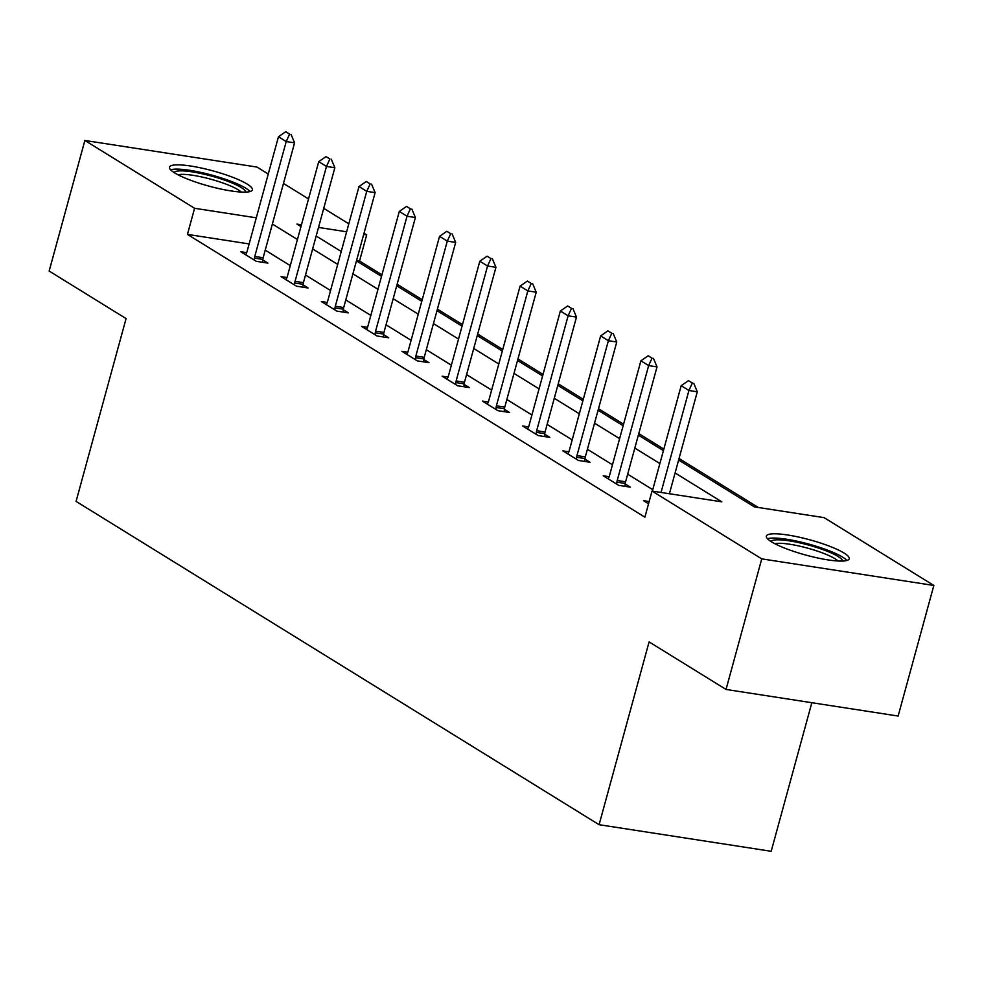<?xml version="1.0" encoding="UTF-8"?>
<svg xmlns="http://www.w3.org/2000/svg" width="983" height="983" viewBox="0 0 983 983"><rect width="100%" height="100%" fill="white"/><g stroke="black" fill="none" stroke-linecap="round" stroke-linejoin="round"><path stroke-width="1.47" d="M771.508 541.83A42.969 7.889 -164.7 0 1 766.347 536.104A42.969 7.889 -164.7 0 1 798.393 537.013A42.969 7.889 -164.7 0 1 844.065 553.048A42.969 7.889 -164.7 0 1 849.226 558.774A42.969 7.889 -164.7 0 1 817.168 557.865A42.969 7.889 -164.7 0 1 771.508 541.83M174.655 172.897A42.969 7.889 -164.7 0 1 169.494 167.159A42.969 7.889 -164.7 0 1 201.552 168.068A42.969 7.889 -164.7 0 1 247.212 184.104A42.969 7.889 -164.7 0 1 252.373 189.83A42.969 7.889 -164.7 0 1 220.327 188.92A42.969 7.889 -164.7 0 1 174.655 172.897M811.835 702.71L771.188 851.29L599.089 824.7L76.072 501.391L126.082 318.59L49.15 271.038L84.87 140.471L256.968 167.061L268.261 174.04M283.473 183.44L308.539 198.935M323.751 208.335L348.805 223.829M364.017 233.229L366.684 234.876L363.698 234.421M381.932 274.835L359.545 260.999L366.684 234.876M758.286 507.474L679.044 458.496M663.832 449.096L638.778 433.601M623.566 424.201L598.5 408.707M583.3 399.307L558.233 383.812M543.021 374.412L517.955 358.918M502.755 349.518L477.689 334.023M462.477 324.623L437.41 309.129M422.211 299.729L397.144 284.234M678.626 460.044L754.366 506.872L824.135 517.648L933.85 585.463L761.751 558.872L652.036 491.058L721.805 501.834L675.088 472.958M761.751 558.872L726.032 689.452L898.13 716.042L933.85 585.463M359.545 260.999L356.546 260.532M249.141 243.931L187.446 234.396L644.885 517.169L652.036 491.058M652.737 489.669L627.67 474.187M612.47 464.775L587.404 449.292M572.192 439.88L547.126 424.398M531.926 414.986L506.859 399.503M491.647 390.104L466.581 374.609M451.381 365.209L426.315 349.715M411.103 340.315L386.049 324.82M370.837 315.42L345.77 299.926M330.558 290.526L305.504 275.031M290.292 265.631L265.226 250.137M246.696 252.656L240.786 251.734L256.268 261.318L267.904 263.112L262.78 259.942M286.975 277.55L281.052 276.628L296.547 286.213L308.171 288.007L303.047 284.837M327.241 302.445L321.33 301.523L336.813 311.107L348.449 312.901L343.325 309.731M367.519 327.339L361.597 326.417L377.091 336.002L388.715 337.796L383.591 334.625M407.785 352.233L401.875 351.312L417.357 360.884L428.993 362.69L423.857 359.52M448.064 377.128L442.141 376.206L457.636 385.778L469.26 387.585L464.136 384.414M488.33 402.022L482.42 401.101L497.902 410.673L509.538 412.479L504.402 409.309M528.608 426.917L522.686 425.995L538.18 435.567L549.804 437.374L544.68 434.203M568.874 451.799L562.964 450.89L578.446 460.462L590.07 462.268L584.946 459.098M609.141 476.694L603.23 475.784L618.725 485.356L630.349 487.15L625.225 483.992M649.161 501.551L643.496 500.679L648.547 503.8M726.032 689.452L649.099 641.899L599.089 824.7M187.446 234.396L194.585 208.285L84.87 140.471M256.293 217.821L194.585 208.285M659.876 463.558L634.821 448.064M619.609 438.664L594.543 423.169M579.331 413.769L554.277 398.275M539.065 388.875L513.998 373.38M498.799 363.98L473.732 348.486M458.52 339.086L433.454 323.591M418.254 314.191L393.188 298.709M377.976 289.297L352.909 273.815M337.71 264.402L312.643 248.92M297.431 239.52L272.377 224.026M301.462 224.8L296.915 224.099L300.97 226.606M316.17 236.006L341.236 251.501M356.448 260.9L381.515 276.395M396.714 285.795L421.781 301.289M436.993 310.689L462.059 326.172M477.259 335.584L502.325 351.066M517.537 360.478L542.591 375.961M557.803 385.361L582.87 400.855M598.082 410.255L623.136 425.75M638.348 435.15L663.414 450.644M346.63 231.779L318.517 227.442M289.616 134.106L285.746 131.71L289.616 134.106L286.2 141.552L294.581 142.842L263.149 257.755A5.505 2.863 -81.2 0 0 262.83 259.414L262.522 262.277M245.701 254.781L246.475 253.172A5.505 2.863 -81.2 0 0 247.028 251.673L278.459 136.76L286.2 141.552L254.769 256.452A5.505 2.863 -81.2 0 0 254.462 258.111L254.253 260.065M285.746 131.71L278.459 136.76M294.581 142.842L291.017 134.315M174.077 172.529A37.182 6.82 -164.7 0 1 179.004 170.919A37.182 6.82 -164.7 0 1 219.32 178.378A37.182 6.82 -164.7 0 1 245.701 192.127M241.191 192.066A34.43 6.316 15.3 0 0 213.692 180.024A34.43 6.316 15.3 0 0 180.565 174.409A34.43 6.316 15.3 0 0 177.984 174.765M250.051 191.538A42.687 7.827 15.3 0 0 216.42 176.412A42.687 7.827 15.3 0 0 174.446 169.187A42.687 7.827 15.3 0 0 170.637 169.813M770.93 541.461A37.182 6.82 -164.7 0 1 799.449 542.8A37.182 6.82 -164.7 0 1 838.044 556.464A37.182 6.82 -164.7 0 1 842.554 561.06M838.044 560.998A34.43 6.316 15.3 0 0 834.997 558.725A34.43 6.316 15.3 0 0 803.529 547.076A34.43 6.316 15.3 0 0 774.837 543.71M846.891 560.482A42.687 7.827 15.3 0 0 842.689 557.189A42.687 7.827 15.3 0 0 802.767 542.518A42.687 7.827 15.3 0 0 767.477 538.758M329.883 159L326.012 156.604L329.883 159L326.479 166.446L334.847 167.737L303.415 282.649A5.505 2.863 -81.2 0 0 303.108 284.296L302.801 287.171M285.979 279.676L286.741 278.066A5.505 2.863 -81.2 0 0 287.294 276.567L318.738 161.654L326.479 166.446L295.047 281.347A5.505 2.863 -81.2 0 0 294.728 283.006L294.519 284.959M326.012 156.604L318.738 161.654M334.847 167.737L331.283 159.209M370.161 183.895L366.29 181.499L370.161 183.895L366.745 191.341L375.125 192.631L343.694 307.544A5.505 2.863 -81.2 0 0 343.374 309.19L343.067 312.066M326.245 304.57L327.02 302.961A5.505 2.863 -81.2 0 0 327.572 301.462L359.004 186.549L366.745 191.341L335.314 306.241A5.505 2.863 -81.2 0 0 335.006 307.9L334.798 309.854M366.29 181.499L359.004 186.549M375.125 192.631L371.549 184.104M410.427 208.789L406.557 206.393L410.427 208.789L407.023 216.235L415.391 217.526L383.96 332.426A5.505 2.863 -81.2 0 0 383.653 334.085L383.345 336.96M366.524 329.465L367.286 327.855A5.505 2.863 -81.2 0 0 367.839 326.356L399.282 211.443L407.023 216.235L375.592 331.136A5.505 2.863 -81.2 0 0 375.273 332.795L375.064 334.748M406.557 206.393L399.282 211.443M415.391 217.526L411.828 208.998M450.706 233.684L446.835 231.288L450.706 233.684L447.29 241.13L455.67 242.42L424.226 357.321A5.505 2.863 -81.2 0 0 423.919 358.979L423.612 361.855M406.79 354.359L407.564 352.75A5.505 2.863 -81.2 0 0 408.117 351.25L439.548 236.338L447.29 241.13L415.858 356.03A5.505 2.863 -81.2 0 0 415.551 357.689L415.342 359.643M446.835 231.288L439.548 236.338M455.67 242.42L452.094 233.893M490.972 258.578L487.101 256.182L490.972 258.578L487.568 266.024L495.936 267.315L464.504 382.215A5.505 2.863 -81.2 0 0 464.197 383.874L463.89 386.749M447.068 379.254L447.83 377.644A5.505 2.863 -81.2 0 0 448.383 376.133L479.815 261.232L487.568 266.024L456.137 380.925A5.505 2.863 -81.2 0 0 455.817 382.584L455.608 384.537M487.101 256.182L479.815 261.232M495.936 267.315L492.372 258.787M531.25 283.473L527.38 281.077L531.25 283.473L527.834 290.919L536.214 292.209L504.771 407.109A5.505 2.863 -81.2 0 0 504.463 408.768L504.156 411.644M487.335 404.148L488.109 402.539A5.505 2.863 -81.2 0 0 488.662 401.027L520.093 286.127L527.834 290.919L496.403 405.819A5.505 2.863 -81.2 0 0 496.096 407.478L495.887 409.432M527.38 281.077L520.093 286.127M536.214 292.209L532.639 283.682M571.516 308.367L567.646 305.971L571.516 308.367L568.113 315.813L576.48 317.104L545.049 432.004A5.505 2.863 -81.2 0 0 544.729 433.663L544.435 436.538M527.613 429.043L528.375 427.433A5.505 2.863 -81.2 0 0 528.928 425.922L560.359 311.021L568.113 315.813L536.669 430.714A5.505 2.863 -81.2 0 0 536.362 432.373L536.153 434.326M567.646 305.971L560.359 311.021M576.48 317.104L572.917 308.576M611.795 333.262L607.912 330.866L611.795 333.262L608.379 340.708L616.759 341.998L585.315 456.898A5.505 2.863 -81.2 0 0 585.008 458.557L584.701 461.432M567.879 453.937L568.653 452.327A5.505 2.863 -81.2 0 0 569.206 450.816L600.638 335.916L608.379 340.708L576.947 455.608A5.505 2.863 -81.2 0 0 576.64 457.267L576.431 459.221M607.912 330.866L600.638 335.916M616.759 341.998L613.183 333.47M652.061 358.144L648.19 355.76L652.061 358.144L648.657 365.602L657.025 366.892L625.593 481.793A5.505 2.863 -81.2 0 0 625.274 483.452L624.979 486.327M608.158 478.832L608.919 477.222A5.505 2.863 -81.2 0 0 609.472 475.711L640.904 360.81L648.657 365.602L617.213 480.503A5.505 2.863 -81.2 0 0 616.906 482.161L616.697 484.115M648.19 355.76L640.904 360.81M657.025 366.892L653.462 358.365M692.339 383.038L688.456 380.654L692.339 383.038L688.923 390.497L697.291 391.787L669.411 493.736M652.343 491.107L681.182 385.705L688.923 390.497L661.031 492.446M648.424 503.726L648.755 503.026M688.456 380.654L681.182 385.705M697.291 391.787L693.728 383.259M254.462 258.111L262.83 259.414M254.769 256.452L263.149 257.755M294.728 283.006L303.108 284.296M295.047 281.347L303.415 282.649M335.006 307.9L343.374 309.19M335.314 306.241L343.694 307.544M375.273 332.795L383.653 334.085M375.592 331.136L383.96 332.426M415.551 357.689L423.919 358.979M415.858 356.03L424.226 357.321M455.817 382.584L464.197 383.874M456.137 380.925L464.504 382.215M496.096 407.478L504.463 408.768M496.403 405.819L504.771 407.109M536.362 432.373L544.729 433.663M536.669 430.714L545.049 432.004M576.64 457.267L585.008 458.557M576.947 455.608L585.315 456.898M616.906 482.161L625.274 483.452M617.213 480.503L625.593 481.793"/></g></svg>
